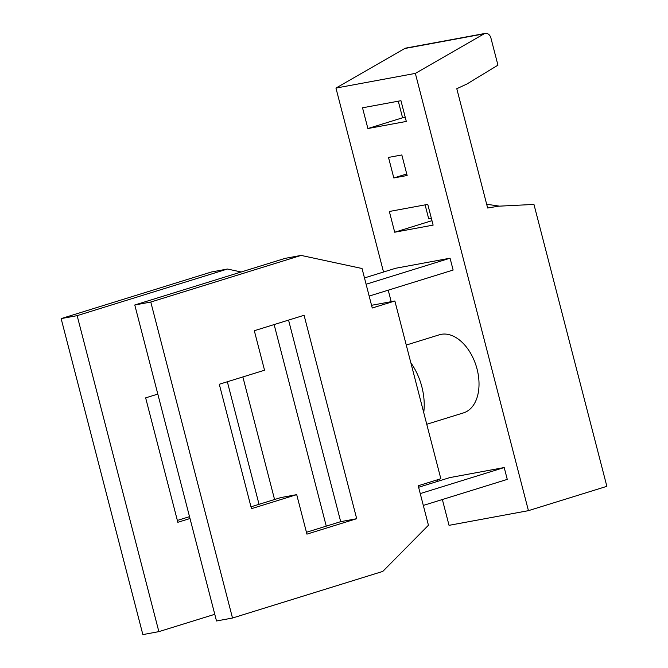 <?xml version="1.0" encoding="UTF-8"?>
<svg xmlns="http://www.w3.org/2000/svg" width="668" height="668" viewBox="0 0 668 668"><rect width="100%" height="100%" fill="white"/><g stroke="black" fill="none" stroke-linecap="round" stroke-linejoin="round"><path stroke-width="1" d="M383.524 272.018L335.954 88.076L404.699 48.522A6.129 4.726 79.5 0 1 405.885 48.079L485.285 33.4A6.129 4.726 79.5 0 1 490.922 38.026L497.944 65.163L466.965 83.984L456.787 88.71L487.64 208.007L498.57 206.195L533.957 204.425L606.861 486.329L528.438 510.661L449.038 525.34L442.366 499.522M437.665 481.361L437.273 479.841M391.197 301.669L388.225 290.179M485.285 33.4A6.129 4.726 79.5 0 0 484.1 33.834L415.354 73.397L528.438 510.661M405.234 117.284L402.579 117.777L398.287 101.185M431.403 218.461L428.731 218.904L425.099 204.876M367.893 128.54L362.524 107.798L400.95 100.693L406.311 121.434L367.893 128.54L402.579 117.777M388.509 157.423L401.827 154.959L407.138 175.5L393.819 177.964L388.509 157.423M369.17 296.091L453.129 270.047L450.065 258.199L395.64 268.26L364.477 277.93M423.312 505.434L507.271 479.39L504.206 467.542L449.781 477.603L418.611 487.273M406.269 345.055L439.352 334.793A40.865 25.943 72.8 0 1 477.069 369.095A40.865 25.943 72.8 0 1 463.559 412.857L426.76 424.272M433.123 225.116L394.704 232.222L389.344 211.48L427.762 204.383L433.123 225.116M335.954 88.076L415.354 73.397M410.87 362.833A49.04 31.129 72.8 0 1 421.867 386.856A49.04 31.129 72.8 0 1 423.729 412.565M232.506 618.025L216.499 620.981L134.777 304.992L285.077 258.374L301.084 255.41L150.784 302.036L232.506 618.025L382.806 571.407L428.438 525.248L418.218 485.753L440.838 478.739L394.871 300.992L371.55 305.301M301.084 255.41L362.039 268.511L372.251 308.006L394.871 300.992M251.469 508.674L296.709 494.637L306.929 534.141L356.695 518.702L304.082 315.279L254.316 330.718L264.536 370.222L219.288 384.25L251.469 508.674M288.559 320.097L340.688 521.666L306.445 532.279M356.695 518.702L340.688 521.666M296.709 494.637L280.702 497.602L250.984 506.82M150.784 302.036L134.777 304.992M157.823 394.095L145.649 397.869L177.83 522.293L189.996 518.518M274.565 499.505L242.868 376.936M214.77 614.301L158.867 631.636L77.146 315.647L227.446 269.029L241.198 271.985M227.345 381.754L259.042 504.323M189.52 516.656L177.354 520.43M227.446 269.029L211.439 271.993L61.139 318.611L142.86 634.6L158.867 631.636M77.146 315.647L61.139 318.611M504.206 467.542L420.247 493.585M450.065 258.199L366.106 284.242M274.13 324.573L326.26 526.134M499.497 206.145L486.663 204.249M431.971 220.665L394.704 232.222M406.745 173.956L393.819 177.964M404.699 48.522L484.1 33.834"/></g></svg>
